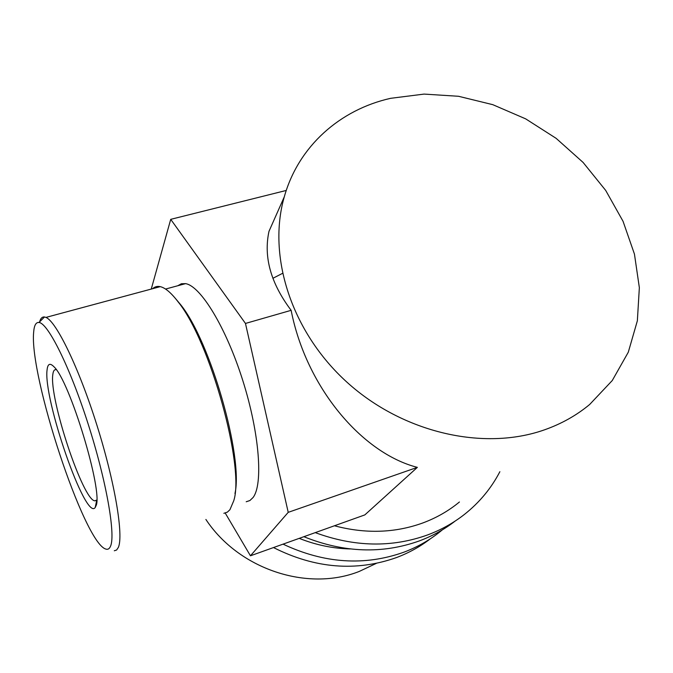 <?xml version="1.0" encoding="UTF-8"?>
<svg xmlns="http://www.w3.org/2000/svg" width="673" height="673" viewBox="0 0 673 673"><rect width="100%" height="100%" fill="white"/><g stroke="black" fill="none" stroke-linecap="round" stroke-linejoin="round"><path stroke-width="1.01" d="M442.38 529.836L438.947 532.621C428.449 540.823 416.764 547.351 403.884 552.197C364.514 566.186 324.226 563.503 283.047 544.146M430.451 538.728C420.263 546.594 408.957 552.861 396.54 557.547C356.126 571.848 315.115 568.517 273.49 547.561M350.204 548.949C332.891 548.52 315.898 544.987 299.216 538.366M96.088 505.642L95.221 507.484C85.631 521.794 42.786 397.878 47.11 369.637C47.783 363.74 50.038 362.764 53.89 366.709C69.605 380.405 103.221 491.391 96.088 505.642M56.33 369.763C54.454 369.199 53.285 370.747 52.839 374.398C48.893 397.793 82.998 500.754 94.91 500.83L96.752 500.047M110.616 545.996C115.672 534.236 106.267 480.379 88.003 423.569C69.799 366.709 48.019 323.208 39.026 322.476C35.955 322.106 34.163 325.362 33.65 332.26C29.208 375.997 83.906 542.059 105.568 548.983C107.815 549.849 109.497 548.857 110.616 545.996M39.429 322.569C40.38 318.565 42.062 316.697 44.485 316.975L45.932 317.412C56.288 321.391 78.817 367.609 96.87 425.075C114.99 482.516 123.731 535.599 118.347 547.418L116.606 550.018L114.292 550.766M174.812 297.718L180.642 304.684C210.523 341.522 243.5 457.236 234.961 493.528M223.857 513.306L227.356 512.145L229.922 509.73L233.733 500.805C244.964 467.348 210.237 341.354 178.202 301.984C171.321 292.915 165.339 287.8 160.25 286.648C157.297 286.008 154.773 286.69 152.687 288.692M177.79 285.739L181.365 283.754L185.563 283.644C200.579 285.874 226.078 327.381 242.802 380.565C259.618 433.706 263.252 484.56 253.031 497.549L249.885 500.544L246.2 501.764M390.643 98.317L424.074 94.094L458.523 96.281L492.779 104.668L525.672 118.86L556.125 138.335L583.104 162.445L605.683 190.4L623.038 221.282L634.446 254.083L639.35 287.665L637.356 320.802L628.296 352.198L612.262 380.531L589.657 404.49C576.584 415.35 561.576 423.788 544.634 429.786C483.887 451.364 402.925 432.899 347.083 382.314C291.182 331.764 267.223 256.018 284.284 196.827C298.534 146.049 340.143 109.632 390.643 98.317M459.432 501.991C448.563 510.958 436.272 517.983 422.551 523.056C394.74 533.05 365.363 533.95 334.431 525.773M499.871 471.706C491.231 488.32 479.395 502.571 464.387 514.45C453.409 523.039 441.16 529.861 427.641 534.917C391.787 547.78 354.326 547.014 315.25 532.629M455.209 521.028C444.491 529.348 432.562 535.969 419.422 540.89C382.314 554.173 343.802 552.769 303.876 536.701M376.325 563.377L359.231 571.436C307.519 591.988 238.78 569.291 205.888 519.447M282.433 273.406L272.885 278.302M284.284 196.827L268.99 231.327C263.429 257.01 270.815 283.35 291.14 310.329C306.207 387.522 362.183 453.291 417.361 467.365L288.221 512.346L250.449 555.797L225.236 513.078M291.14 310.329L245.468 323.444L288.221 512.346M286.252 190.451L170.723 219.339L245.468 323.444M417.361 467.365L364.833 514.904L250.449 555.797M151.265 289.07L170.723 219.339M96.752 500.115L95.221 507.484M39.026 322.476L44.485 316.975M180.642 304.684L178.202 301.984M94.91 500.83L96.525 500.308M45.932 317.412L160.25 286.648M165.533 289.054L185.563 283.644"/></g></svg>
